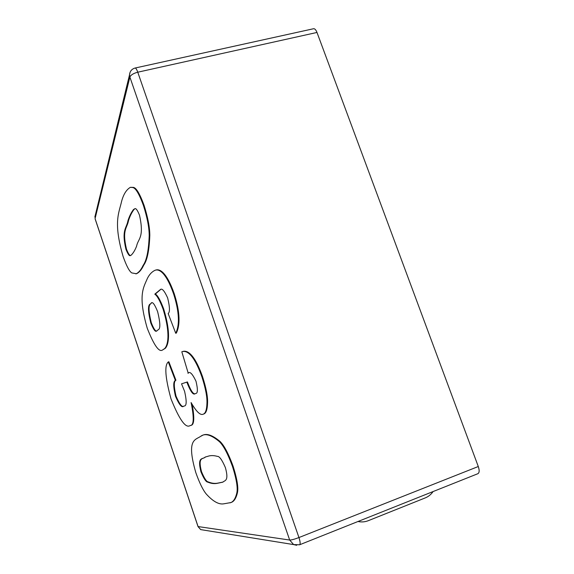 <?xml version="1.0" encoding="UTF-8"?>
<svg xmlns="http://www.w3.org/2000/svg" width="574" height="574" viewBox="0 0 574 574"><rect width="100%" height="100%" fill="white"/><g stroke="black" fill="none" stroke-linecap="round" stroke-linejoin="round"><path stroke-width="0.86" d="M201.008 436.111L201.582 435.917C205.793 432.846 211.942 434.69 220.021 441.442C224.169 445.46 228.531 453.718 233.101 466.21C237.112 478.895 238.554 487.721 237.435 492.7C236 498.734 233.668 502.042 230.447 502.637L223.853 503.807C218.895 504.733 213.04 501.489 206.303 494.078C202.945 490.031 199.451 482.877 195.82 472.624C185.933 438.457 195.655 440.129 201.008 436.111C205.212 433.054 211.347 434.898 219.412 441.657C223.551 445.682 227.907 453.941 232.477 466.432C236.488 479.125 237.93 487.957 236.825 492.93C235.397 498.957 233.073 502.264 229.865 502.86M130.398 187.318L133.462 187.382C136.347 187.949 139.869 193.904 144.038 205.241C147.905 217.489 149.836 227.577 149.807 235.512C149.247 250.451 147.209 260.345 143.694 265.202C141.62 269.68 139.202 272.528 136.433 273.748L131.812 272.923C129.372 271.437 126.467 265.941 123.094 256.435C113.135 222.181 118.976 213.076 121.573 201.481C123.46 194.342 126.402 189.621 130.398 187.318L132.852 187.54C135.729 188.114 139.245 194.069 143.414 205.406C147.288 217.661 149.211 227.749 149.197 235.677C148.652 250.616 146.628 260.51 143.127 265.367C141.06 269.845 138.65 272.686 135.895 273.898M155.324 270.175L155.92 270.002C159.572 268.847 166.431 271.703 174.166 293.515C181.779 317.279 178.751 328.134 176.326 333.099L175.737 333.286L168.16 313.526C170.026 312.184 169.854 306.997 167.658 297.949C164.372 290.717 161.918 287.947 160.297 289.626L154.793 294.161C157.168 295.682 159.931 300.661 163.081 309.092C170.815 334.434 167.759 345.218 164.774 348.468L162.578 349.968C159.098 352.565 153.997 345.347 147.274 328.321C137.53 294.742 143.765 287.237 147.339 278.519C149.369 274.372 152.031 271.595 155.324 270.175C158.962 269.019 165.807 271.882 173.542 293.701C181.154 317.472 178.141 328.321 175.737 333.286M160.569 289.554L155.367 293.988C157.742 295.51 160.512 300.489 163.662 308.92C171.389 334.255 168.318 345.039 165.326 348.296L162.578 349.968M192.197 404.455C194.651 418.137 194.206 425.104 190.877 425.348L189.929 425.686C185.567 428.369 179.267 419.451 171.03 398.937C165.197 377.592 164.286 365.258 168.304 361.929L168.849 361.749L175.924 380.268C173.735 381.165 173.764 386.446 176.024 396.103C179.504 404.189 182.116 407.54 183.845 406.155M168.304 361.929L175.379 380.447C173.19 381.344 173.226 386.625 175.486 396.282C179.138 404.656 181.829 407.985 183.551 406.27L184.168 406.005C186.665 406.119 186.815 401.24 184.606 391.375L181.528 383.834L187.425 381.932C190.769 390.772 193.424 394.675 195.375 393.649M181.528 383.834L186.844 382.126C190.381 391.346 193.122 395.228 195.06 393.778L195.691 393.499C197.815 393.455 197.922 389.373 196.007 381.258C192.434 373.817 189.829 371.113 188.207 373.15L181.815 351.783L182.41 351.597C186.249 350.133 193.711 351.848 202.565 376.731C206.267 388.275 207.932 397.136 207.551 403.314C207.329 409.484 206.138 413.022 203.985 413.911L203.928 413.933M316.984 32.453C315.944 29.841 314.81 28.6 313.576 28.729L135.112 68.026C135.873 68.012 136.756 69.404 137.76 72.202L316.984 32.453L478.286 466.519C479.555 470.35 479.426 472.739 477.898 473.694L299.628 544.769C300.496 544.052 300.274 541.648 298.946 537.551L478.286 466.519M357.997 521.501L358.205 521.544C361.656 522.254 365.014 521.974 368.271 520.69L425.298 497.888C428.469 496.589 431.067 494.479 433.09 491.559M139.511 215.221C137.408 209.998 135.808 207.86 134.711 208.821L133.52 209.496C131.274 212.416 129.43 216.118 127.98 220.617C126.574 228.552 121.336 229.571 125.943 249.288C128.031 254.483 129.559 256.528 130.535 255.43L131.173 255.172C133.204 253.213 135.019 250.199 136.612 246.124C138.025 238.562 144.505 237.959 139.511 215.221M132.852 187.54L133.462 187.382M143.414 205.406L144.038 205.241M143.127 265.367L143.694 265.202M149.197 235.677L149.807 235.512M135.005 208.771L134.115 209.338C131.855 212.258 130.004 215.968 128.54 220.466C127.127 228.402 121.875 229.421 126.474 249.138C128.404 254.031 129.853 256.097 130.822 255.33M133.52 209.496L134.115 209.338M125.943 249.288L126.474 249.138M149.958 304.141C147.798 305.648 148.056 311.89 150.747 322.868C153.445 329.569 155.425 332.274 156.702 330.983L158.123 329.785C160.555 329.053 160.39 323.011 157.628 311.653C154.815 304.643 152.72 301.709 151.357 302.864L150.503 303.976C148.336 305.483 148.594 311.732 151.278 322.703C153.789 329.053 155.683 331.779 156.96 330.868M173.542 293.701L174.166 293.515M164.774 348.468L165.326 348.296M163.081 309.092L163.662 308.92M154.793 294.161L155.367 293.988M151.644 302.807L150.503 303.976M150.747 322.868L151.278 322.703M181.815 351.783C185.646 350.327 193.086 352.049 201.94 376.939C205.643 388.483 207.307 397.344 206.934 403.522C206.719 409.692 205.542 413.223 203.39 414.119L203.361 414.127C200.484 415.698 196.401 411.838 191.099 402.553C194.163 417.693 193.904 425.356 190.324 425.535L190.877 425.348M190.324 425.535L189.929 425.686M203.39 414.119L203.985 413.911M206.934 403.522L207.551 403.314M201.94 376.939L202.565 376.731M187.92 373.244L188.416 373.086M186.844 382.126L187.425 381.932M175.486 396.282L176.024 396.103M175.379 380.447L175.924 380.268M225.395 467.631C222.073 459.91 219.404 456.165 217.395 456.38C213.707 455.347 210.5 455.333 207.774 456.323L205.155 457.076C202.837 459.674 197.011 456.086 200.929 471.756C203.748 478.572 206.03 482.031 207.766 482.124C210.995 483.487 214.059 483.911 216.943 483.387L222.791 482.174C224.592 480.287 229.241 481.572 225.395 467.631M219.412 441.657L220.021 441.442M232.477 466.432L233.101 466.21M236.825 492.93L237.435 492.7M205.435 456.983C203.196 459.509 197.578 456.215 201.467 471.563C204.287 478.379 206.568 481.83 208.312 481.923C211.548 483.286 214.619 483.703 217.51 483.179L223.056 482.067M200.929 471.756L201.467 471.563M207.766 482.124L208.312 481.923M198.008 526.552L289.676 540.048L129.882 77.059L95.076 218.615L198.095 526.631L200.685 529.601L203.361 530.032M130.083 72.274L129.509 74.871L129.882 77.059C130.8 74.979 133.426 73.357 137.76 72.202L298.946 537.551C294.505 539.237 291.413 540.069 289.676 540.048L293.637 544.59L296.665 545.3M95.126 218.916L198.03 526.609L200.685 529.601L293.637 544.59L299.628 544.769M96.231 213.944L94.839 217.116L129.509 74.871C129.882 71.269 131.747 68.995 135.112 68.026M127.98 220.617L128.54 220.466M216.943 483.387L217.51 483.179M203.949 413.926L203.361 414.127"/></g></svg>
